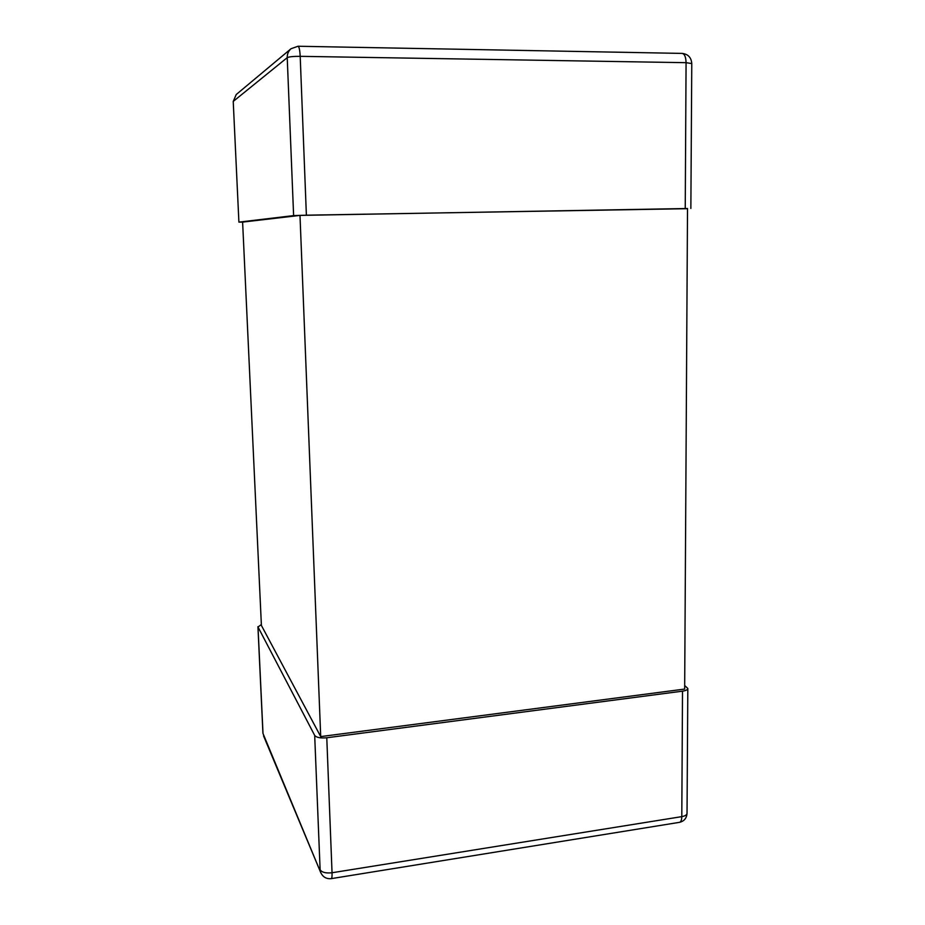 <?xml version="1.0" encoding="UTF-8"?>
<svg xmlns="http://www.w3.org/2000/svg" width="925" height="925" viewBox="0 0 925 925"><rect width="100%" height="100%" fill="white"/><g stroke="black" fill="none" stroke-linecap="round" stroke-linejoin="round"><path stroke-width="1.39" d="M299.989 215.398L242.616 222.104L261.405 625.45L320.709 736.589L684.662 689.067L687.518 208.507L299.989 215.398L320.709 736.589M238.974 222.116L293.618 215.606L287.224 57.662C289.016 56.76 293.341 56.309 300.197 56.332C299.862 50.123 299.157 46.759 298.058 46.25L291.04 48.724C288.427 51.014 287.155 53.997 287.224 57.662L233.297 101.368L236.222 94.535L233.227 101.484L238.904 222.127L242.616 222.139M298.058 46.25L682.13 53.407C684.581 53.904 685.899 57.003 686.072 62.68L300.197 56.332L306.383 215.19L293.618 215.606M306.383 215.19L687.518 208.68M679.493 822.337L331.289 878.634C331.902 878.368 332.156 876.414 332.04 872.749L681.794 816.636C681.713 820.047 680.939 821.955 679.493 822.337C684.153 821.227 686.662 818.22 687.032 813.306C686.87 814.913 685.124 816.023 681.794 816.636L682.511 691.16C685.888 690.663 687.668 689.761 687.818 688.478L684.685 685.494M682.511 691.16L326.779 737.768C320.489 738.347 316.466 737.56 314.685 735.41L258.006 626.988L261.359 624.537M262.92 733.132L257.925 626.688M326.779 737.768L332.04 872.749C325.866 873.431 321.9 872.425 320.119 869.731L314.685 735.41M685.24 208.46L686.072 62.68L691.773 63.559L690.859 208.449M263.532 735.837L320.767 872.657L263.012 733.502L258.006 626.988M687.032 813.306L687.818 688.478M320.767 872.657C322.952 877.108 326.456 879.108 331.289 878.634M233.227 101.484L238.904 222.127M236.222 94.535L291.04 48.724M691.773 63.559C691.276 57.454 688.061 54.078 682.13 53.407"/></g></svg>
